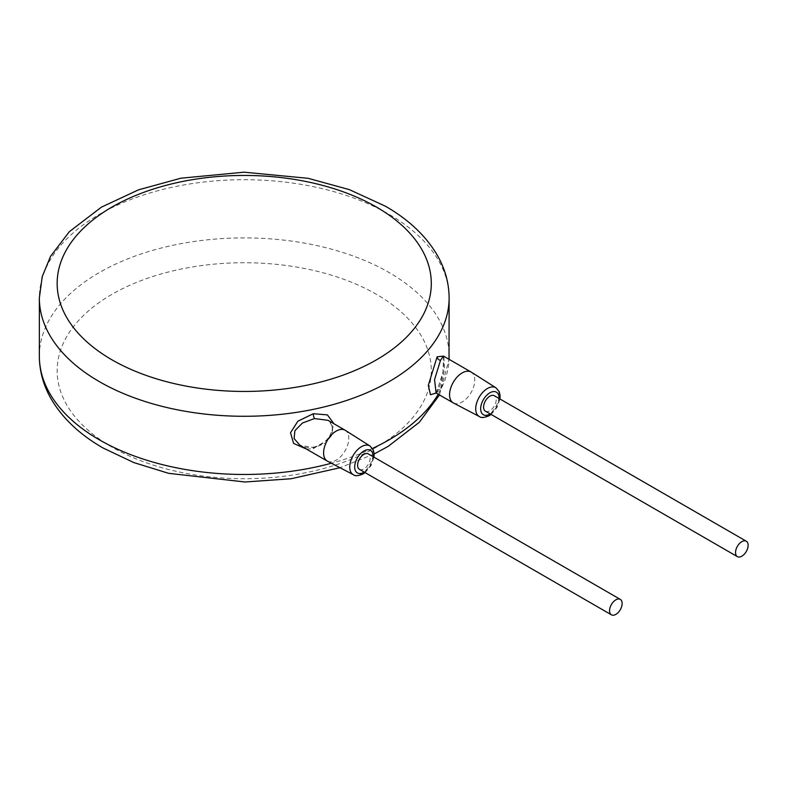 <?xml version="1.0" encoding="UTF-8"?>
<svg xmlns="http://www.w3.org/2000/svg" width="787" height="787" viewBox="0 0 787 787"><rect width="100%" height="100%" fill="white"/><g stroke="black" fill="none" stroke-linecap="round" stroke-linejoin="round"><path stroke-width="0.59" stroke-dasharray="3.94 2.95" d="M436.195 393.038L442.943 372.566L443.563 356.127M306.605 449.131L313.295 448.639L329.369 438.733L334.013 423.819M313.295 448.639A3.561 0.984 78.3 0 1 313.777 447.085C308.209 448.039 303.615 447.449 299.985 445.314L314.495 447.665L325.365 443.12L331.957 435.103L332.881 426.574L327.963 420.317M327.5 461.192A17.816 10.29 120 0 0 336.187 460.188A17.816 10.29 120 0 0 347.775 444.685A17.816 10.29 120 0 0 345.306 430.341M359.452 469.357A8.903 5.145 120 0 0 363.909 468.914A8.903 5.145 120 0 0 369.723 461.064A8.903 5.145 120 0 0 368.355 453.932M485.431 411.168A8.903 5.145 120 0 0 489.878 410.735A8.903 5.145 120 0 0 495.702 402.885A8.903 5.145 120 0 0 494.334 395.743M453.479 403.003A17.816 10.29 120 0 0 462.166 402A17.816 10.29 120 0 0 473.744 386.496A17.816 10.29 120 0 0 471.285 372.153M436.106 392.988L440.474 389.476L444.625 368.532L443.779 356.265M111.951 447.095A187.06 107.996 180 0 1 111.951 294.358A187.06 107.996 180 0 1 376.501 294.358A187.06 107.996 180 0 1 376.501 447.095A187.06 107.996 180 0 1 111.951 447.095M39.35 356.186A204.876 118.286 180 0 1 165.821 246.902A204.876 118.286 180 0 1 389.103 272.538A204.876 118.286 180 0 1 449.111 356.186M439.471 394.926L449.043 359.315A204.876 118.286 180 0 1 438.231 394.208M372.448 448.442A204.876 118.286 180 0 1 331.396 463.228M449.111 297.998A204.876 118.286 0 0 0 389.103 214.359A204.876 118.286 0 0 0 165.821 188.713A204.876 118.286 0 0 0 39.35 297.998M327.953 420.307C329.35 419.825 334.003 427.016 331.642 431.67C328.641 439.736 322.68 444.881 313.777 447.085L313.777 447.085A3.561 0.984 78.3 0 1 314.495 447.665M353.373 474.718A16.596 9.582 120 0 0 361.469 473.784A16.596 9.582 120 0 0 372.261 459.342A16.596 9.582 120 0 0 369.969 445.983M364.214 472.102A13.035 7.526 120 0 0 373.117 456.676M490.183 413.923A13.035 7.526 120 0 0 499.096 398.488M479.352 416.539A16.596 9.582 120 0 0 487.448 415.605A16.596 9.582 120 0 0 498.23 401.163A16.596 9.582 120 0 0 495.938 387.794M437.119 391.69A3.561 2.735 31.8 0 1 437.444 390.509L437.444 390.509A3.561 2.735 31.8 0 1 440.474 389.476M374.14 454.01L339.994 467.724M365.099 472.613L370.992 465.727L374.002 457.188M491.078 414.434L496.971 407.538L499.981 398.999M435.359 392.87L437.444 390.509C439.825 387.066 441.753 380.151 443.248 369.752C443.927 361.263 443.898 356.58 443.15 355.694"/><path stroke-width="1.18" d="M443.563 356.127L437.119 356.786L428.315 385.296L430.469 394.74L436.195 393.038M334.013 423.819L327.431 414.897L313.295 413.726L297.889 421.193L290.531 432.732L293.59 443.415L306.605 449.131M327.963 420.317L314.495 418.566L302.464 423.012L294.918 430.617L294.102 438.546L299.985 445.314L327.284 461.074A17.816 10.29 120 0 0 327.5 461.192L353.373 474.718C355.075 476.233 358.341 475.968 363.171 473.922L365.099 472.613M374.002 457.188L374.081 453.243L373.176 449.8L369.969 445.983L345.306 430.341A17.816 10.29 120 0 0 345.1 430.214A17.816 10.29 120 0 0 336.187 431.099A17.816 10.29 120 0 0 324.549 446.79A17.816 10.29 120 0 0 327.284 461.074M620.313 599.389L368.355 453.932A8.903 5.145 120 0 0 363.909 454.365A8.903 5.145 120 0 0 358.085 462.215A8.903 5.145 120 0 0 359.452 469.357L611.401 614.814A8.903 5.145 120 0 0 615.857 614.381A8.903 5.145 120 0 0 621.671 606.531A8.903 5.145 120 0 0 620.313 599.389A8.903 5.145 120 0 0 615.857 599.832A8.903 5.145 120 0 0 610.033 607.682A8.903 5.145 120 0 0 611.401 614.814M746.283 541.21L494.334 395.743A8.903 5.145 120 0 0 489.878 396.186A8.903 5.145 120 0 0 484.064 404.036A8.903 5.145 120 0 0 485.431 411.168L737.38 556.635A8.903 5.145 120 0 0 741.826 556.193A8.903 5.145 120 0 0 747.65 548.342A8.903 5.145 120 0 0 746.283 541.21A8.903 5.145 120 0 0 741.826 541.643A8.903 5.145 120 0 0 736.012 549.493A8.903 5.145 120 0 0 737.38 556.635M499.981 398.999L500.05 395.064L499.155 391.611L495.938 387.794L471.285 372.153A17.816 10.29 120 0 0 471.079 372.025A17.816 10.29 120 0 0 462.166 372.91A17.816 10.29 120 0 0 450.528 388.611A17.816 10.29 120 0 0 453.263 402.885A17.816 10.29 120 0 0 453.479 403.003L479.352 416.539C481.054 418.045 484.32 417.779 489.14 415.733L491.078 414.434M443.327 356.236L440.474 360.387L434.542 379.619L436.106 392.988L453.263 402.885M331.396 463.228A204.876 118.286 180 0 1 99.359 439.825A204.876 118.286 180 0 1 39.35 356.186L39.35 297.998A204.876 118.286 0 0 0 99.359 381.636A204.876 118.286 0 0 0 322.631 407.282A204.876 118.286 0 0 0 449.111 297.998C449.033 283.487 445.294 269.587 437.906 256.326C426.623 236.543 409.122 219.829 385.414 206.204L349.3 189.608L308.13 178.315L244.059 172.186L180.872 178.206L138.443 189.874L101.425 207.148L69.364 231.663L50.584 256.257L42.213 276.66L39.35 297.998M449.111 356.186A204.876 118.286 180 0 1 449.033 359.305L449.111 297.998M438.231 394.208A204.876 118.286 180 0 1 372.448 448.442M313.295 413.726A3.561 0.984 -101.7 0 0 314.495 418.566M369.969 445.983A16.596 9.582 120 0 0 361.469 446.682A16.596 9.582 120 0 0 350.579 461.497A16.596 9.582 120 0 0 353.373 474.718M373.117 456.676A13.035 7.526 120 0 0 363.909 451A13.035 7.526 120 0 0 354.691 466.966A13.035 7.526 120 0 0 363.909 472.289A13.035 7.526 120 0 0 364.214 472.102M499.096 398.488A13.035 7.526 120 0 0 489.878 392.811A13.035 7.526 120 0 0 480.66 408.778A13.035 7.526 120 0 0 489.878 414.1A13.035 7.526 120 0 0 490.183 413.923M495.938 387.794A16.596 9.582 120 0 0 487.448 388.503A16.596 9.582 120 0 0 476.548 403.308A16.596 9.582 120 0 0 479.352 416.539M437.119 356.786A3.561 2.735 -148.2 0 0 440.474 360.387M111.951 359.816A187.06 107.996 0 0 0 376.501 359.816A187.06 107.996 0 0 0 376.501 207.079A187.06 107.996 0 0 0 111.951 207.079A187.06 107.996 0 0 0 111.951 359.816M339.994 467.724L291.101 478.742L245.003 481.998L168.625 473.321L133.859 462.589L103.048 447.98C79.261 434.306 61.73 417.533 50.447 397.671C43.128 384.45 39.429 370.628 39.35 356.186M439.471 394.926L419.333 422.275L388.266 446.298L374.14 454.01M327.953 420.307L345.1 430.214M443.779 356.265L471.079 372.025"/></g></svg>
